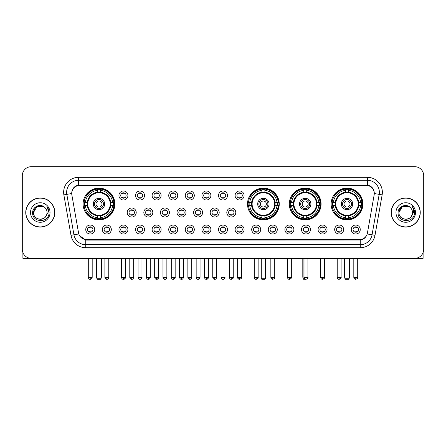 <?xml version="1.0" encoding="UTF-8"?>
<svg xmlns="http://www.w3.org/2000/svg" width="446" height="446" viewBox="0 0 446 446"><rect width="100%" height="100%" fill="white"/><g stroke="black" fill="none" stroke-linecap="round" stroke-linejoin="round"><path stroke-width="0.67" d="M247.502 204.006A15.878 15.878 0 0 0 263.38 219.884A15.878 15.878 0 0 0 279.257 204.006A15.878 15.878 0 0 0 263.38 188.134A15.878 15.878 0 0 0 247.502 204.006M289.32 204.006A15.878 15.878 0 0 0 305.198 219.884A15.878 15.878 0 0 0 321.075 204.006A15.878 15.878 0 0 0 305.198 188.134A15.878 15.878 0 0 0 289.32 204.006M331.138 204.006A15.878 15.878 0 0 0 347.016 219.884A15.878 15.878 0 0 0 362.893 204.006A15.878 15.878 0 0 0 347.016 188.134A15.878 15.878 0 0 0 331.138 204.006M83.107 204.006A15.878 15.878 0 0 0 98.984 219.884A15.878 15.878 0 0 0 114.862 204.006A15.878 15.878 0 0 0 98.984 188.134A15.878 15.878 0 0 0 83.107 204.006M111.327 229.528A4.493 4.493 0 0 1 106.834 234.022A4.493 4.493 0 0 1 102.34 229.528A4.493 4.493 0 0 1 106.834 225.035A4.493 4.493 0 0 1 111.327 229.528M104.135 229.528A2.698 2.698 0 0 0 106.834 232.227A2.698 2.698 0 0 0 109.532 229.528A2.698 2.698 0 0 0 106.834 226.836A2.698 2.698 0 0 0 104.135 229.528M127.924 229.528A4.493 4.493 0 0 1 123.431 234.022A4.493 4.493 0 0 1 118.937 229.528A4.493 4.493 0 0 1 123.431 225.035A4.493 4.493 0 0 1 127.924 229.528M120.732 229.528A2.698 2.698 0 0 0 123.431 232.227A2.698 2.698 0 0 0 126.123 229.528A2.698 2.698 0 0 0 123.431 226.836A2.698 2.698 0 0 0 120.732 229.528M144.515 229.528A4.493 4.493 0 0 1 140.022 234.022A4.493 4.493 0 0 1 135.528 229.528A4.493 4.493 0 0 1 140.022 225.035A4.493 4.493 0 0 1 144.515 229.528M137.329 229.528A2.698 2.698 0 0 0 140.022 232.227A2.698 2.698 0 0 0 142.72 229.528A2.698 2.698 0 0 0 140.022 226.836A2.698 2.698 0 0 0 137.329 229.528M161.112 229.528A4.493 4.493 0 0 1 156.618 234.022A4.493 4.493 0 0 1 152.125 229.528A4.493 4.493 0 0 1 156.618 225.035A4.493 4.493 0 0 1 161.112 229.528M153.926 229.528A2.698 2.698 0 0 0 156.618 232.227A2.698 2.698 0 0 0 159.317 229.528A2.698 2.698 0 0 0 156.618 226.836A2.698 2.698 0 0 0 153.926 229.528M177.709 229.528A4.493 4.493 0 0 1 173.215 234.022A4.493 4.493 0 0 1 168.722 229.528A4.493 4.493 0 0 1 173.215 225.035A4.493 4.493 0 0 1 177.709 229.528M170.517 229.528A2.698 2.698 0 0 0 173.215 232.227A2.698 2.698 0 0 0 175.908 229.528A2.698 2.698 0 0 0 173.215 226.836A2.698 2.698 0 0 0 170.517 229.528M194.305 229.528A4.493 4.493 0 0 1 189.812 234.022A4.493 4.493 0 0 1 185.319 229.528A4.493 4.493 0 0 1 189.812 225.035A4.493 4.493 0 0 1 194.305 229.528M187.114 229.528A2.698 2.698 0 0 0 189.812 232.227A2.698 2.698 0 0 0 192.505 229.528A2.698 2.698 0 0 0 189.812 226.836A2.698 2.698 0 0 0 187.114 229.528M210.897 229.528A4.493 4.493 0 0 1 206.403 234.022A4.493 4.493 0 0 1 201.91 229.528A4.493 4.493 0 0 1 206.403 225.035A4.493 4.493 0 0 1 210.897 229.528M203.71 229.528A2.698 2.698 0 0 0 206.403 232.227A2.698 2.698 0 0 0 209.102 229.528A2.698 2.698 0 0 0 206.403 226.836A2.698 2.698 0 0 0 203.71 229.528M227.493 229.528A4.493 4.493 0 0 1 223 234.022A4.493 4.493 0 0 1 218.507 229.528A4.493 4.493 0 0 1 223 225.035A4.493 4.493 0 0 1 227.493 229.528M220.302 229.528A2.698 2.698 0 0 0 223 232.227A2.698 2.698 0 0 0 225.698 229.528A2.698 2.698 0 0 0 223 226.836A2.698 2.698 0 0 0 220.302 229.528M244.09 229.528A4.493 4.493 0 0 1 239.597 234.022A4.493 4.493 0 0 1 235.103 229.528A4.493 4.493 0 0 1 239.597 225.035A4.493 4.493 0 0 1 244.09 229.528M236.898 229.528A2.698 2.698 0 0 0 239.597 232.227A2.698 2.698 0 0 0 242.29 229.528A2.698 2.698 0 0 0 239.597 226.836A2.698 2.698 0 0 0 236.898 229.528M260.681 229.528A4.493 4.493 0 0 1 256.188 234.022A4.493 4.493 0 0 1 251.695 229.528A4.493 4.493 0 0 1 256.188 225.035A4.493 4.493 0 0 1 260.681 229.528M253.495 229.528A2.698 2.698 0 0 0 256.188 232.227A2.698 2.698 0 0 0 258.886 229.528A2.698 2.698 0 0 0 256.188 226.836A2.698 2.698 0 0 0 253.495 229.528M277.278 229.528A4.493 4.493 0 0 1 272.785 234.022A4.493 4.493 0 0 1 268.291 229.528A4.493 4.493 0 0 1 272.785 225.035A4.493 4.493 0 0 1 277.278 229.528M270.092 229.528A2.698 2.698 0 0 0 272.785 232.227A2.698 2.698 0 0 0 275.483 229.528A2.698 2.698 0 0 0 272.785 226.836A2.698 2.698 0 0 0 270.092 229.528M293.875 229.528A4.493 4.493 0 0 1 289.382 234.022A4.493 4.493 0 0 1 284.888 229.528A4.493 4.493 0 0 1 289.382 225.035A4.493 4.493 0 0 1 293.875 229.528M286.683 229.528A2.698 2.698 0 0 0 289.382 232.227A2.698 2.698 0 0 0 292.074 229.528A2.698 2.698 0 0 0 289.382 226.836A2.698 2.698 0 0 0 286.683 229.528M310.472 229.528A4.493 4.493 0 0 1 305.978 234.022A4.493 4.493 0 0 1 301.485 229.528A4.493 4.493 0 0 1 305.978 225.035A4.493 4.493 0 0 1 310.472 229.528M303.28 229.528A2.698 2.698 0 0 0 305.978 232.227A2.698 2.698 0 0 0 308.671 229.528A2.698 2.698 0 0 0 305.978 226.836A2.698 2.698 0 0 0 303.28 229.528M327.063 229.528A4.493 4.493 0 0 1 322.57 234.022A4.493 4.493 0 0 1 318.076 229.528A4.493 4.493 0 0 1 322.57 225.035A4.493 4.493 0 0 1 327.063 229.528M319.877 229.528A2.698 2.698 0 0 0 322.57 232.227A2.698 2.698 0 0 0 325.268 229.528A2.698 2.698 0 0 0 322.57 226.836A2.698 2.698 0 0 0 319.877 229.528M343.66 229.528A4.493 4.493 0 0 1 339.166 234.022A4.493 4.493 0 0 1 334.673 229.528A4.493 4.493 0 0 1 339.166 225.035A4.493 4.493 0 0 1 343.66 229.528M336.468 229.528A2.698 2.698 0 0 0 339.166 232.227A2.698 2.698 0 0 0 341.865 229.528A2.698 2.698 0 0 0 339.166 226.836A2.698 2.698 0 0 0 336.468 229.528M360.257 229.528A4.493 4.493 0 0 1 355.763 234.022A4.493 4.493 0 0 1 351.27 229.528A4.493 4.493 0 0 1 355.763 225.035A4.493 4.493 0 0 1 360.257 229.528M353.065 229.528A2.698 2.698 0 0 0 355.763 232.227A2.698 2.698 0 0 0 358.456 229.528A2.698 2.698 0 0 0 355.763 226.836A2.698 2.698 0 0 0 353.065 229.528M94.73 229.528A4.493 4.493 0 0 1 90.237 234.022A4.493 4.493 0 0 1 85.744 229.528A4.493 4.493 0 0 1 90.237 225.035A4.493 4.493 0 0 1 94.73 229.528M87.544 229.528A2.698 2.698 0 0 0 90.237 232.227A2.698 2.698 0 0 0 92.935 229.528A2.698 2.698 0 0 0 90.237 226.836A2.698 2.698 0 0 0 87.544 229.528M136.22 212.513A4.493 4.493 0 0 1 131.726 217.007A4.493 4.493 0 0 1 127.233 212.513A4.493 4.493 0 0 1 131.726 208.02A4.493 4.493 0 0 1 136.22 212.513M129.028 212.513A2.698 2.698 0 0 0 131.726 215.212A2.698 2.698 0 0 0 134.424 212.513A2.698 2.698 0 0 0 131.726 209.821A2.698 2.698 0 0 0 129.028 212.513M152.816 212.513A4.493 4.493 0 0 1 148.323 217.007A4.493 4.493 0 0 1 143.829 212.513A4.493 4.493 0 0 1 148.323 208.02A4.493 4.493 0 0 1 152.816 212.513M145.625 212.513A2.698 2.698 0 0 0 148.323 215.212A2.698 2.698 0 0 0 151.016 212.513A2.698 2.698 0 0 0 148.323 209.821A2.698 2.698 0 0 0 145.625 212.513M169.408 212.513A4.493 4.493 0 0 1 164.914 217.007A4.493 4.493 0 0 1 160.426 212.513A4.493 4.493 0 0 1 164.914 208.02A4.493 4.493 0 0 1 169.408 212.513M162.221 212.513A2.698 2.698 0 0 0 164.914 215.212A2.698 2.698 0 0 0 167.612 212.513A2.698 2.698 0 0 0 164.914 209.821A2.698 2.698 0 0 0 162.221 212.513M186.004 212.513A4.493 4.493 0 0 1 181.511 217.007A4.493 4.493 0 0 1 177.017 212.513A4.493 4.493 0 0 1 181.511 208.02A4.493 4.493 0 0 1 186.004 212.513M178.818 212.513A2.698 2.698 0 0 0 181.511 215.212A2.698 2.698 0 0 0 184.209 212.513A2.698 2.698 0 0 0 181.511 209.821A2.698 2.698 0 0 0 178.818 212.513M202.601 212.513A4.493 4.493 0 0 1 198.108 217.007A4.493 4.493 0 0 1 193.614 212.513A4.493 4.493 0 0 1 198.108 208.02A4.493 4.493 0 0 1 202.601 212.513M195.409 212.513A2.698 2.698 0 0 0 198.108 215.212A2.698 2.698 0 0 0 200.806 212.513A2.698 2.698 0 0 0 198.108 209.821A2.698 2.698 0 0 0 195.409 212.513M219.198 212.513A4.493 4.493 0 0 1 214.704 217.007A4.493 4.493 0 0 1 210.211 212.513A4.493 4.493 0 0 1 214.704 208.02A4.493 4.493 0 0 1 219.198 212.513M212.006 212.513A2.698 2.698 0 0 0 214.704 215.212A2.698 2.698 0 0 0 217.397 212.513A2.698 2.698 0 0 0 214.704 209.821A2.698 2.698 0 0 0 212.006 212.513M235.789 212.513A4.493 4.493 0 0 1 231.296 217.007A4.493 4.493 0 0 1 226.802 212.513A4.493 4.493 0 0 1 231.296 208.02A4.493 4.493 0 0 1 235.789 212.513M228.603 212.513A2.698 2.698 0 0 0 231.296 215.212A2.698 2.698 0 0 0 233.994 212.513A2.698 2.698 0 0 0 231.296 209.821A2.698 2.698 0 0 0 228.603 212.513M127.924 195.499A4.493 4.493 0 0 1 123.431 199.992A4.493 4.493 0 0 1 118.937 195.499A4.493 4.493 0 0 1 123.431 191.005A4.493 4.493 0 0 1 127.924 195.499M120.732 195.499A2.698 2.698 0 0 0 123.431 198.197A2.698 2.698 0 0 0 126.123 195.499A2.698 2.698 0 0 0 123.431 192.806A2.698 2.698 0 0 0 120.732 195.499M144.515 195.499A4.493 4.493 0 0 1 140.022 199.992A4.493 4.493 0 0 1 135.528 195.499A4.493 4.493 0 0 1 140.022 191.005A4.493 4.493 0 0 1 144.515 195.499M137.329 195.499A2.698 2.698 0 0 0 140.022 198.197A2.698 2.698 0 0 0 142.72 195.499A2.698 2.698 0 0 0 140.022 192.806A2.698 2.698 0 0 0 137.329 195.499M161.112 195.499A4.493 4.493 0 0 1 156.618 199.992A4.493 4.493 0 0 1 152.125 195.499A4.493 4.493 0 0 1 156.618 191.005A4.493 4.493 0 0 1 161.112 195.499M153.926 195.499A2.698 2.698 0 0 0 156.618 198.197A2.698 2.698 0 0 0 159.317 195.499A2.698 2.698 0 0 0 156.618 192.806A2.698 2.698 0 0 0 153.926 195.499M177.709 195.499A4.493 4.493 0 0 1 173.215 199.992A4.493 4.493 0 0 1 168.722 195.499A4.493 4.493 0 0 1 173.215 191.005A4.493 4.493 0 0 1 177.709 195.499M170.517 195.499A2.698 2.698 0 0 0 173.215 198.197A2.698 2.698 0 0 0 175.908 195.499A2.698 2.698 0 0 0 173.215 192.806A2.698 2.698 0 0 0 170.517 195.499M194.305 195.499A4.493 4.493 0 0 1 189.812 199.992A4.493 4.493 0 0 1 185.319 195.499A4.493 4.493 0 0 1 189.812 191.005A4.493 4.493 0 0 1 194.305 195.499M187.114 195.499A2.698 2.698 0 0 0 189.812 198.197A2.698 2.698 0 0 0 192.505 195.499A2.698 2.698 0 0 0 189.812 192.806A2.698 2.698 0 0 0 187.114 195.499M210.897 195.499A4.493 4.493 0 0 1 206.403 199.992A4.493 4.493 0 0 1 201.91 195.499A4.493 4.493 0 0 1 206.403 191.005A4.493 4.493 0 0 1 210.897 195.499M203.71 195.499A2.698 2.698 0 0 0 206.403 198.197A2.698 2.698 0 0 0 209.102 195.499A2.698 2.698 0 0 0 206.403 192.806A2.698 2.698 0 0 0 203.71 195.499M227.493 195.499A4.493 4.493 0 0 1 223 199.992A4.493 4.493 0 0 1 218.507 195.499A4.493 4.493 0 0 1 223 191.005A4.493 4.493 0 0 1 227.493 195.499M220.302 195.499A2.698 2.698 0 0 0 223 198.197A2.698 2.698 0 0 0 225.698 195.499A2.698 2.698 0 0 0 223 192.806A2.698 2.698 0 0 0 220.302 195.499M244.09 195.499A4.493 4.493 0 0 1 239.597 199.992A4.493 4.493 0 0 1 235.103 195.499A4.493 4.493 0 0 1 239.597 191.005A4.493 4.493 0 0 1 244.09 195.499M236.898 195.499A2.698 2.698 0 0 0 239.597 198.197A2.698 2.698 0 0 0 242.29 195.499A2.698 2.698 0 0 0 239.597 192.806A2.698 2.698 0 0 0 236.898 195.499M71.851 194.896A8.089 8.089 0 0 1 79.812 185.408L366.188 185.408A8.089 8.089 0 0 1 374.149 194.896L367.443 232.94A8.089 8.089 0 0 1 359.476 239.625L86.524 239.625A8.089 8.089 0 0 1 78.557 232.94L71.851 194.896M84.534 205.506A14.528 14.528 0 0 1 84.534 202.512M332.565 205.506A14.528 14.528 0 0 1 332.565 202.512M290.747 205.506A14.528 14.528 0 0 1 290.747 202.512M248.929 205.506A14.528 14.528 0 0 1 248.929 202.512M25.745 212.513A14.528 14.528 0 0 0 40.274 227.042A14.528 14.528 0 0 0 54.802 212.513A14.528 14.528 0 0 0 40.274 197.985A14.528 14.528 0 0 0 25.745 212.513M391.198 212.513A14.528 14.528 0 0 0 405.726 227.042A14.528 14.528 0 0 0 420.255 212.513A14.528 14.528 0 0 0 405.726 197.985A14.528 14.528 0 0 0 391.198 212.513M71.761 192.298L71.739 193.508L71.761 192.298C72.386 188.312 74.672 185.898 78.613 185.045L367.387 185.045C371.323 185.893 373.609 188.307 374.239 192.298L374.261 193.508M78.613 177.318L367.387 177.318A14.98 14.98 0 0 1 382.133 194.896L375.002 235.337A14.98 14.98 0 0 1 360.251 247.714L85.749 247.714A14.98 14.98 0 0 1 70.998 235.337L63.867 194.896A14.98 14.98 0 0 1 78.613 177.318L78.613 180.312L367.387 180.312A11.981 11.981 0 0 1 379.184 194.378L372.053 234.813A11.981 11.981 0 0 1 360.251 244.72L85.749 244.72A11.981 11.981 0 0 1 73.947 234.813L66.816 194.378A11.981 11.981 0 0 1 78.613 180.312L78.68 185.034M73.919 187.504L76.071 185.876M76.143 185.837L78.234 185.112M360.251 247.714L360.251 240.02C363.813 239.43 366.116 237.406 367.164 233.955C366.121 237.406 363.819 239.424 360.251 240.02L86.68 240.076L85.749 240.02L79.438 235.583M373.464 189.522L374.239 192.298M423.7 175.668A8.987 8.987 0 0 0 414.713 166.687L31.287 166.687A8.987 8.987 0 0 0 22.3 175.668L22.3 249.359A8.987 8.987 0 0 0 31.287 258.345L414.713 258.345A8.987 8.987 0 0 0 423.7 249.359L423.7 175.668L423.7 249.359M367.197 233.96L372.053 234.813L379.184 194.378L382.133 194.896M22.3 175.668L22.3 249.359M414.713 166.687L31.287 166.687M31.287 258.345L414.713 258.345M54.652 212.513A14.378 14.378 0 0 0 40.274 198.135A14.378 14.378 0 0 0 25.896 212.513A14.378 14.378 0 0 0 40.274 226.897A14.378 14.378 0 0 0 54.652 212.513M44.706 207.401A6.768 6.768 0 0 1 47.042 212.513C47.46 221.249 33.088 221.249 33.506 212.513L36.89 206.654L43.658 206.654L44.706 207.401C40.553 203.047 32.552 206.632 32.63 212.513C31.867 222.967 48.815 223.24 49.088 213.021L49.105 212.513C49.077 210.295 48.341 208.343 46.886 206.665C47.99 208.477 48.38 210.428 48.051 212.513L45.459 216.868A6.768 6.768 0 0 0 47.042 212.513C47.46 221.249 33.088 221.249 33.506 212.513C34.164 207.652 36.951 205.455 41.874 205.935M45.459 216.868C41.868 221.723 33.149 218.618 33.506 212.513M30.506 212.513A9.767 9.767 0 0 0 40.274 222.281A9.767 9.767 0 0 0 50.041 212.513A9.767 9.767 0 0 0 40.274 202.752A9.767 9.767 0 0 0 30.506 212.513M46.953 206.738L49.099 212.77M22.897 252.587L22.897 258.345L57.646 258.345M420.104 212.513A14.378 14.378 0 0 0 405.726 198.135A14.378 14.378 0 0 0 391.348 212.513A14.378 14.378 0 0 0 405.726 226.897A14.378 14.378 0 0 0 420.104 212.513M410.164 207.401A6.768 6.768 0 0 1 412.494 212.513C412.912 221.249 398.54 221.249 398.958 212.513L402.342 206.654L409.11 206.654L410.164 207.401C406.005 203.047 398.01 206.632 398.083 212.513C397.325 222.967 414.267 223.24 414.54 213.021L414.557 212.513C414.529 210.295 413.793 208.343 412.338 206.665C413.442 208.477 413.832 210.428 413.509 212.513L410.917 216.868A6.768 6.768 0 0 0 412.494 212.513C412.912 221.249 398.54 221.249 398.958 212.513C399.616 207.652 402.403 205.455 407.326 205.935M410.917 216.868C407.321 221.723 398.607 218.618 398.958 212.513M395.959 212.513A9.767 9.767 0 0 0 405.726 222.281A9.767 9.767 0 0 0 415.494 212.513A9.767 9.767 0 0 0 405.726 202.752A9.767 9.767 0 0 0 395.959 212.513M412.405 206.738L414.551 212.77M110.63 205.506A11.741 11.741 0 0 0 100.484 192.36L100.484 192.36A11.741 11.741 0 0 0 87.338 205.506A11.741 11.741 0 0 0 110.63 205.506L110.63 205.506A11.741 11.741 0 0 1 100.484 215.652L100.484 217.648A13.72 13.72 0 0 0 112.621 205.506L113.886 205.506A14.98 14.98 0 0 1 100.484 218.914L100.484 217.648M84.835 205.506A14.227 14.227 0 0 1 84.835 202.512M100.484 189.857A14.227 14.227 0 0 0 97.49 189.857M113.133 202.512A14.227 14.227 0 0 1 113.133 205.506M112.621 202.512L113.886 202.512A14.98 14.98 0 0 0 100.484 189.104L100.484 192.22A11.88 11.88 0 0 1 110.775 202.512L112.621 202.512A13.72 13.72 0 0 0 100.484 190.37M85.348 205.506L84.082 205.506A14.98 14.98 0 0 0 97.49 218.914L97.49 215.797A11.88 11.88 0 0 1 87.199 205.506L85.348 205.506A13.72 13.72 0 0 0 97.49 217.648M112.621 205.506L110.775 205.506A11.88 11.88 0 0 1 100.484 215.797L100.484 215.652M87.338 205.506L87.338 205.506A11.741 11.741 0 0 0 97.49 215.652M100.484 218.155A14.227 14.227 0 0 1 97.49 218.155M97.49 190.37L97.49 189.104A14.98 14.98 0 0 0 84.082 202.512L87.199 202.512A11.88 11.88 0 0 1 97.49 192.22L97.49 190.37A13.72 13.72 0 0 0 85.348 202.512M110.251 204.006A11.261 11.261 0 0 1 98.984 215.273A11.261 11.261 0 0 1 87.723 204.006A11.261 11.261 0 0 1 98.984 192.744A11.261 11.261 0 0 1 110.251 204.006M104.676 204.006A5.692 5.692 0 0 0 98.984 198.319A5.692 5.692 0 0 0 93.292 204.006A5.692 5.692 0 0 0 98.984 209.698A5.692 5.692 0 0 0 104.676 204.006M103.478 204.006A4.493 4.493 0 0 0 98.984 199.513A4.493 4.493 0 0 0 94.491 204.006A4.493 4.493 0 0 0 98.984 208.499A4.493 4.493 0 0 0 103.478 204.006M101.983 204.006A2.994 2.994 0 0 1 98.984 207.005A2.994 2.994 0 0 1 95.99 204.006A2.994 2.994 0 0 1 98.984 201.012A2.994 2.994 0 0 1 101.983 204.006A2.994 2.994 0 0 1 98.984 207.005A2.994 2.994 0 0 1 95.99 204.006A2.994 2.994 0 0 1 98.984 201.012A2.994 2.994 0 0 1 101.983 204.006M86.379 195.922L85.671 195.922A15.577 15.577 0 0 1 114.561 204.006A15.577 15.577 0 0 1 85.671 212.095L86.379 212.095M96.888 258.345L96.888 278.717L101.08 278.717L101.08 258.345M96.888 278.717L97.49 279.313L100.484 279.313L101.08 278.717M275.026 205.506A11.741 11.741 0 0 0 264.879 192.36L264.879 192.36A11.741 11.741 0 0 0 251.734 205.506A11.741 11.741 0 0 0 275.026 205.506L275.026 205.506A11.741 11.741 0 0 1 264.879 215.652L264.879 217.648A13.72 13.72 0 0 0 277.016 205.506L278.282 205.506A14.98 14.98 0 0 1 264.879 218.914L264.879 217.648M249.23 205.506A14.227 14.227 0 0 1 249.23 202.512M264.879 189.857A14.227 14.227 0 0 0 261.88 189.857M277.529 202.512A14.227 14.227 0 0 1 277.529 205.506M277.016 202.512L278.282 202.512A14.98 14.98 0 0 0 264.879 189.104L264.879 192.22A11.88 11.88 0 0 1 275.165 202.512L277.016 202.512A13.72 13.72 0 0 0 264.879 190.37M249.743 205.506L248.478 205.506A14.98 14.98 0 0 0 261.88 218.914L261.88 215.797A11.88 11.88 0 0 1 251.594 205.506L249.743 205.506A13.72 13.72 0 0 0 261.88 217.648M277.016 205.506L275.165 205.506A11.88 11.88 0 0 1 264.879 215.797L264.879 215.652M251.734 205.506L251.734 205.506A11.741 11.741 0 0 0 261.88 215.652M264.879 218.155A14.227 14.227 0 0 1 261.88 218.155M261.88 190.37L261.88 189.104A14.98 14.98 0 0 0 248.478 202.512L251.594 202.512A11.88 11.88 0 0 1 261.88 192.22L261.88 190.37A13.72 13.72 0 0 0 249.743 202.512M274.641 204.006A11.261 11.261 0 0 1 263.38 215.273A11.261 11.261 0 0 1 252.118 204.006A11.261 11.261 0 0 1 263.38 192.744A11.261 11.261 0 0 1 274.641 204.006M269.072 204.006A5.692 5.692 0 0 0 263.38 198.319A5.692 5.692 0 0 0 257.688 204.006A5.692 5.692 0 0 0 263.38 209.698A5.692 5.692 0 0 0 269.072 204.006M267.873 204.006A4.493 4.493 0 0 0 263.38 199.513A4.493 4.493 0 0 0 258.886 204.006A4.493 4.493 0 0 0 263.38 208.499A4.493 4.493 0 0 0 267.873 204.006M266.373 204.006A2.994 2.994 0 0 1 263.38 207.005A2.994 2.994 0 0 1 260.386 204.006A2.994 2.994 0 0 1 263.38 201.012A2.994 2.994 0 0 1 266.373 204.006M250.775 195.922L250.067 195.922A15.577 15.577 0 0 1 278.956 204.006A15.577 15.577 0 0 1 250.067 212.095L250.775 212.095M261.284 258.345L261.284 278.717L265.476 278.717L265.476 258.345M261.284 278.717L261.88 279.313L264.879 279.313L265.476 278.717M316.844 205.506A11.741 11.741 0 0 0 306.697 192.36L306.697 192.36A11.741 11.741 0 0 0 293.552 205.506A11.741 11.741 0 0 0 316.844 205.506L316.844 205.506A11.741 11.741 0 0 1 306.697 215.652L306.697 217.648A13.72 13.72 0 0 0 318.834 205.506L320.1 205.506A14.98 14.98 0 0 1 306.697 218.914L306.697 217.648M291.048 205.506A14.227 14.227 0 0 1 291.048 202.512M306.697 189.857A14.227 14.227 0 0 0 303.698 189.857M319.347 202.512A14.227 14.227 0 0 1 319.347 205.506M318.834 202.512L320.1 202.512A14.98 14.98 0 0 0 306.697 189.104L306.697 192.22A11.88 11.88 0 0 1 316.983 202.512L318.834 202.512A13.72 13.72 0 0 0 306.697 190.37M291.561 205.506L290.296 205.506A14.98 14.98 0 0 0 303.698 218.914L303.698 215.797A11.88 11.88 0 0 1 293.407 205.506L291.561 205.506A13.72 13.72 0 0 0 303.698 217.648M318.834 205.506L316.983 205.506A11.88 11.88 0 0 1 306.697 215.797L306.697 215.652M293.552 205.506L293.552 205.506A11.741 11.741 0 0 0 303.698 215.652M306.697 218.155A14.227 14.227 0 0 1 303.698 218.155M303.698 190.37L303.698 189.104A14.98 14.98 0 0 0 290.296 202.512L293.407 202.512A11.88 11.88 0 0 1 303.698 192.22L303.698 190.37A13.72 13.72 0 0 0 291.561 202.512M316.459 204.006A11.261 11.261 0 0 1 305.198 215.273A11.261 11.261 0 0 1 293.936 204.006A11.261 11.261 0 0 1 305.198 192.744A11.261 11.261 0 0 1 316.459 204.006M310.89 204.006A5.692 5.692 0 0 0 305.198 198.319A5.692 5.692 0 0 0 299.506 204.006A5.692 5.692 0 0 0 305.198 209.698A5.692 5.692 0 0 0 310.89 204.006M309.691 204.006A4.493 4.493 0 0 0 305.198 199.513A4.493 4.493 0 0 0 300.704 204.006A4.493 4.493 0 0 0 305.198 208.499A4.493 4.493 0 0 0 309.691 204.006M308.192 204.006A2.994 2.994 0 0 1 305.198 207.005A2.994 2.994 0 0 1 302.204 204.006A2.994 2.994 0 0 1 305.198 201.012A2.994 2.994 0 0 1 308.192 204.006A2.994 2.994 0 0 1 305.198 207.005A2.994 2.994 0 0 1 302.204 204.006A2.994 2.994 0 0 1 305.198 201.012M292.593 195.922L291.885 195.922A15.577 15.577 0 0 1 320.774 204.006A15.577 15.577 0 0 1 291.885 212.095L292.593 212.095M303.102 258.345L303.102 278.717L304.573 278.717M303.102 278.717L303.698 279.313L306.965 279.045M358.662 205.506A11.741 11.741 0 0 0 348.51 192.36L348.51 192.36A11.741 11.741 0 0 0 335.37 205.506A11.741 11.741 0 0 0 358.662 205.506L358.662 205.506A11.741 11.741 0 0 1 348.51 215.652L348.51 217.648A13.72 13.72 0 0 0 360.652 205.506L361.918 205.506A14.98 14.98 0 0 1 348.51 218.914L348.51 217.648M332.867 205.506A14.227 14.227 0 0 1 332.867 202.512M348.51 189.857A14.227 14.227 0 0 0 345.516 189.857M361.165 202.512A14.227 14.227 0 0 1 361.165 205.506M360.652 202.512L361.918 202.512A14.98 14.98 0 0 0 348.51 189.104L348.51 192.22A11.88 11.88 0 0 1 358.801 202.512L360.652 202.512A13.72 13.72 0 0 0 348.51 190.37M333.379 205.506L332.114 205.506A14.98 14.98 0 0 0 345.516 218.914L345.516 215.797A11.88 11.88 0 0 1 335.225 205.506L333.379 205.506A13.72 13.72 0 0 0 345.516 217.648M360.652 205.506L358.801 205.506A11.88 11.88 0 0 1 348.51 215.797L348.51 215.652M335.37 205.506L335.37 205.506A11.741 11.741 0 0 0 345.516 215.652M348.51 218.155A14.227 14.227 0 0 1 345.516 218.155M345.516 190.37L345.516 189.104A14.98 14.98 0 0 0 332.114 202.512L335.225 202.512A11.88 11.88 0 0 1 345.516 192.22L345.516 190.37A13.72 13.72 0 0 0 333.379 202.512M358.277 204.006A11.261 11.261 0 0 1 347.016 215.273A11.261 11.261 0 0 1 335.749 204.006A11.261 11.261 0 0 1 347.016 192.744A11.261 11.261 0 0 1 358.277 204.006M352.708 204.006A5.692 5.692 0 0 0 347.016 198.319A5.692 5.692 0 0 0 341.324 204.006A5.692 5.692 0 0 0 347.016 209.698A5.692 5.692 0 0 0 352.708 204.006M351.509 204.006A4.493 4.493 0 0 0 347.016 199.513A4.493 4.493 0 0 0 342.522 204.006A4.493 4.493 0 0 0 347.016 208.499A4.493 4.493 0 0 0 351.509 204.006M350.01 204.006A2.994 2.994 0 0 1 347.016 207.005A2.994 2.994 0 0 1 344.017 204.006A2.994 2.994 0 0 1 347.016 201.012A2.994 2.994 0 0 1 350.01 204.006A2.994 2.994 0 0 0 347.016 201.012A2.994 2.994 0 0 0 344.017 204.006A2.994 2.994 0 0 1 347.016 201.012M334.411 195.922L333.703 195.922A15.577 15.577 0 0 1 362.592 204.006A15.577 15.577 0 0 1 333.703 212.095L334.411 212.095M344.92 258.345L344.92 278.717L349.112 278.717L349.112 258.345M344.92 278.717L345.516 279.313L348.51 279.313L349.112 278.717M122.533 198.041L122.533 197.617A2.297 2.297 0 0 0 124.328 197.617L124.328 198.041M124.328 192.962L124.328 193.386A2.297 2.297 0 0 0 122.533 193.386L122.533 192.962M139.124 198.041L139.124 197.617A2.297 2.297 0 0 0 140.925 197.617L140.925 198.041M140.925 192.962L140.925 193.386A2.297 2.297 0 0 0 139.124 193.386L139.124 192.962M155.721 198.041L155.721 197.617A2.297 2.297 0 0 0 157.516 197.617L157.516 198.041M157.516 192.962L157.516 193.386A2.297 2.297 0 0 0 155.721 193.386L155.721 192.962M172.318 198.041L172.318 197.617A2.297 2.297 0 0 0 174.113 197.617L174.113 198.041M174.113 192.962L174.113 193.386A2.297 2.297 0 0 0 172.318 193.386L172.318 192.962M188.909 198.041L188.909 197.617A2.297 2.297 0 0 0 190.71 197.617L190.71 198.041M190.71 192.962L190.71 193.386A2.297 2.297 0 0 0 188.909 193.386L188.909 192.962M205.506 198.041L205.506 197.617A2.297 2.297 0 0 0 207.301 197.617L207.301 198.041M207.301 192.962L207.301 193.386A2.297 2.297 0 0 0 205.506 193.386L205.506 192.962M222.102 198.041L222.102 197.617A2.297 2.297 0 0 0 223.898 197.617L223.898 198.041M223.898 192.962L223.898 193.386A2.297 2.297 0 0 0 222.102 193.386L222.102 192.962M238.699 198.041L238.699 197.617A2.297 2.297 0 0 0 240.494 197.617L240.494 198.041M240.494 192.962L240.494 193.386A2.297 2.297 0 0 0 238.699 193.386L238.699 192.962M130.829 215.056L130.829 214.632A2.297 2.297 0 0 0 132.624 214.632L132.624 215.056M132.624 209.971L132.624 210.4A2.297 2.297 0 0 0 130.829 210.4L130.829 209.971M147.425 215.056L147.425 214.632A2.297 2.297 0 0 0 149.22 214.632L149.22 215.056M149.22 209.971L149.22 210.4A2.297 2.297 0 0 0 147.425 210.4L147.425 209.971M164.016 215.056L164.016 214.632A2.297 2.297 0 0 0 165.817 214.632L165.817 215.056M165.817 209.971L165.817 210.4A2.297 2.297 0 0 0 164.016 210.4L164.016 209.971M180.613 215.056L180.613 214.632A2.297 2.297 0 0 0 182.408 214.632L182.408 215.056M182.408 209.971L182.408 210.4A2.297 2.297 0 0 0 180.613 210.4L180.613 209.971M197.21 215.056L197.21 214.632A2.297 2.297 0 0 0 199.005 214.632L199.005 215.056M199.005 209.971L199.005 210.4A2.297 2.297 0 0 0 197.21 210.4L197.21 209.971M213.801 215.056L213.801 214.632A2.297 2.297 0 0 0 215.602 214.632L215.602 215.056M215.602 209.971L215.602 210.4A2.297 2.297 0 0 0 213.801 210.4L213.801 209.971M230.398 215.056L230.398 214.632A2.297 2.297 0 0 0 232.199 214.632L232.199 215.056M232.199 209.971L232.199 210.4A2.297 2.297 0 0 0 230.398 210.4L230.398 209.971M89.339 232.071L89.339 231.647A2.297 2.297 0 0 0 91.135 231.647L91.135 232.071M91.135 226.986L91.135 227.415A2.297 2.297 0 0 0 89.339 227.415L89.339 226.986M423.103 252.587L423.103 258.345L388.355 258.345M105.936 232.071L105.936 231.647A2.297 2.297 0 0 0 107.731 231.647L107.731 232.071M107.731 226.986L107.731 227.415A2.297 2.297 0 0 0 105.936 227.415L105.936 226.986M122.533 232.071L122.533 231.647A2.297 2.297 0 0 0 124.328 231.647L124.328 232.071M124.328 226.986L124.328 227.415A2.297 2.297 0 0 0 122.533 227.415L122.533 226.986M139.124 232.071L139.124 231.647A2.297 2.297 0 0 0 140.925 231.647L140.925 232.071M140.925 226.986L140.925 227.415A2.297 2.297 0 0 0 139.124 227.415L139.124 226.986M155.721 232.071L155.721 231.647A2.297 2.297 0 0 0 157.516 231.647L157.516 232.071M157.516 226.986L157.516 227.415A2.297 2.297 0 0 0 155.721 227.415L155.721 226.986M172.318 232.071L172.318 231.647A2.297 2.297 0 0 0 174.113 231.647L174.113 232.071M174.113 226.986L174.113 227.415A2.297 2.297 0 0 0 172.318 227.415L172.318 226.986M188.909 232.071L188.909 231.647A2.297 2.297 0 0 0 190.71 231.647L190.71 232.071M190.71 226.986L190.71 227.415A2.297 2.297 0 0 0 188.909 227.415L188.909 226.986M205.506 232.071L205.506 231.647A2.297 2.297 0 0 0 207.301 231.647L207.301 232.071M207.301 226.986L207.301 227.415A2.297 2.297 0 0 0 205.506 227.415L205.506 226.986M222.102 232.071L222.102 231.647A2.297 2.297 0 0 0 223.898 231.647L223.898 232.071M223.898 226.986L223.898 227.415A2.297 2.297 0 0 0 222.102 227.415L222.102 226.986M238.699 232.071L238.699 231.647A2.297 2.297 0 0 0 240.494 231.647L240.494 232.071M240.494 226.986L240.494 227.415A2.297 2.297 0 0 0 238.699 227.415L238.699 226.986M255.29 232.071L255.29 231.647A2.297 2.297 0 0 0 257.091 231.647L257.091 232.071M257.091 226.986L257.091 227.415A2.297 2.297 0 0 0 255.29 227.415L255.29 226.986M271.887 232.071L271.887 231.647A2.297 2.297 0 0 0 273.682 231.647L273.682 232.071M273.682 226.986L273.682 227.415A2.297 2.297 0 0 0 271.887 227.415L271.887 226.986M288.484 232.071L288.484 231.647A2.297 2.297 0 0 0 290.279 231.647L290.279 232.071M290.279 226.986L290.279 227.415A2.297 2.297 0 0 0 288.484 227.415L288.484 226.986M305.075 232.071L305.075 231.647A2.297 2.297 0 0 0 306.876 231.647L306.876 232.071M306.876 226.986L306.876 227.415A2.297 2.297 0 0 0 305.075 227.415L305.075 226.986M321.672 232.071L321.672 231.647A2.297 2.297 0 0 0 323.467 231.647L323.467 232.071M323.467 226.986L323.467 227.415A2.297 2.297 0 0 0 321.672 227.415L321.672 226.986M338.269 232.071L338.269 231.647A2.297 2.297 0 0 0 340.064 231.647L340.064 232.071M340.064 226.986L340.064 227.415A2.297 2.297 0 0 0 338.269 227.415L338.269 226.986M354.865 232.071L354.865 231.647A2.297 2.297 0 0 0 356.661 231.647L356.661 232.071M356.661 226.986L356.661 227.415A2.297 2.297 0 0 0 354.865 227.415L354.865 226.986M367.387 177.318L367.387 185.045M63.867 194.896L66.816 194.378A11.981 11.981 0 0 1 66.632 192.298M66.816 194.378L71.728 193.508M85.749 247.714L85.749 240.02M70.998 235.337L78.803 233.96M374.272 193.508L379.184 194.378M372.053 234.813L375.002 235.337M96.587 258.345L96.587 276.921L96.888 276.921M98.984 207.005A2.994 2.994 0 0 1 95.99 204.006A2.994 2.994 0 0 1 98.984 201.012M101.08 276.921L101.381 276.921L101.381 258.345M97.49 218.295A14.361 14.361 0 0 0 100.484 218.295M113.267 205.506A14.361 14.361 0 0 0 113.267 202.512M100.484 189.723A14.361 14.361 0 0 0 97.49 189.723M260.982 258.345L260.982 276.921L261.284 276.921M263.38 207.005A2.994 2.994 0 0 1 260.386 204.006A2.994 2.994 0 0 1 263.38 201.012M265.476 276.921L265.777 276.921L265.777 258.345M261.88 218.295A14.361 14.361 0 0 0 264.879 218.295M277.663 205.506A14.361 14.361 0 0 0 277.663 202.512M264.879 189.723A14.361 14.361 0 0 0 261.88 189.723M302.801 258.345L302.801 276.921L303.102 276.921M303.698 218.295A14.361 14.361 0 0 0 306.697 218.295M319.481 205.506A14.361 14.361 0 0 0 319.481 202.512M306.697 189.723A14.361 14.361 0 0 0 303.698 189.723M344.619 258.345L344.619 276.921L344.92 276.921M347.016 207.005A2.994 2.994 0 0 1 344.017 204.006M349.112 276.921L349.413 276.921L349.413 258.345M345.516 218.295A14.361 14.361 0 0 0 348.51 218.295M361.299 205.506A14.361 14.361 0 0 0 361.299 202.512M348.51 189.723A14.361 14.361 0 0 0 345.516 189.723M131.726 277.367L129.78 277.367C130.12 278.756 130.767 279.408 131.726 279.313L131.726 277.367L133.672 277.367L133.672 258.345M148.323 277.367L146.377 277.367C146.712 278.756 147.364 279.408 148.323 279.313L148.323 277.367L150.269 277.367L150.269 258.345M164.914 277.367L162.968 277.367C163.308 278.756 163.961 279.408 164.914 279.313L164.914 277.367L166.865 277.367L166.865 258.345M181.511 277.367L179.565 277.367C179.905 278.756 180.552 279.408 181.511 279.313L181.511 277.367L183.457 277.367L183.457 258.345M198.108 277.367L196.162 277.367C196.502 278.756 197.149 279.408 198.108 279.313L198.108 277.367L200.053 277.367L200.053 258.345M214.704 277.367L212.753 277.367C213.093 278.756 213.745 279.408 214.704 279.313L214.704 277.367L216.65 277.367L216.65 258.345M231.296 277.367L229.35 277.367C229.69 278.756 230.337 279.408 231.296 279.313L231.296 277.367L233.247 277.367L233.247 258.345M90.237 277.367L88.291 277.367C88.631 278.756 89.278 279.408 90.237 279.313L90.237 277.367L92.188 277.367L92.188 258.345M106.834 277.367L104.888 277.367C105.228 278.756 105.875 279.408 106.834 279.313L106.834 277.367L108.779 277.367L108.779 258.345M123.431 277.367L121.479 277.367C121.819 278.756 122.472 279.408 123.431 279.313L123.431 277.367L125.376 277.367C125.772 277.992 125.12 278.639 123.431 279.313C124.389 279.408 125.036 278.756 125.376 277.367L125.376 258.345M140.022 277.367L138.076 277.367C138.416 278.756 139.068 279.408 140.022 279.313L140.022 277.367L141.973 277.367C142.369 277.992 141.716 278.639 140.022 279.313C140.981 279.408 141.633 278.756 141.973 277.367L141.973 258.345M156.618 277.367L154.673 277.367C155.013 278.756 155.66 279.408 156.618 279.313L156.618 277.367L158.564 277.367C158.96 277.992 158.313 278.639 156.618 279.313C157.577 279.408 158.224 278.756 158.564 277.367L158.564 258.345M173.215 277.367L171.27 277.367C171.61 278.756 172.256 279.408 173.215 279.313L173.215 277.367L175.161 277.367C175.557 277.992 174.91 278.639 173.215 279.313C174.174 279.408 174.821 278.756 175.161 277.367L175.161 258.345M189.812 277.367L187.861 277.367C188.201 278.756 188.853 279.408 189.812 279.313L189.812 277.367L191.758 277.367C192.154 277.992 191.501 278.639 189.812 279.313C190.765 279.408 191.418 278.756 191.758 277.367L191.758 258.345M206.403 277.367L204.458 277.367C204.798 278.756 205.444 279.408 206.403 279.313L206.403 277.367L208.354 277.367C208.745 277.992 208.098 278.639 206.403 279.313C207.362 279.408 208.014 278.756 208.354 277.367L208.354 258.345M223 277.367L221.054 277.367L221.054 258.345L221.054 277.367C221.394 278.756 222.041 279.408 223 279.313L223 277.367L224.946 277.367C225.341 277.992 224.695 278.639 223 279.313C223.959 279.408 224.606 278.756 224.946 277.367L224.946 258.345M239.597 277.367L237.646 277.367C237.255 277.992 237.902 278.639 239.597 279.313L239.597 277.367L241.542 277.367L241.542 258.345M256.188 277.367L254.242 277.367C254.582 278.756 255.235 279.408 256.188 279.313L256.188 277.367L258.139 277.367L258.139 258.345M272.785 277.367L270.839 277.367C271.179 278.756 271.826 279.408 272.785 279.313L272.785 277.367L274.73 277.367L274.73 258.345M289.382 277.367L287.436 277.367C287.776 278.756 288.423 279.408 289.382 279.313L289.382 277.367L291.327 277.367L291.327 258.345M305.978 277.367L304.027 277.367C304.367 278.756 305.019 279.408 305.978 279.313L305.978 277.367L307.924 277.367L307.924 258.345M322.57 277.367L320.624 277.367C320.964 278.756 321.611 279.408 322.57 279.313L322.57 277.367L324.521 277.367L324.521 258.345M339.166 277.367L337.221 277.367C337.561 278.756 338.207 279.408 339.166 279.313L339.166 277.367L341.112 277.367L341.112 258.345M355.763 277.367L353.812 277.367C354.152 278.756 354.804 279.408 355.763 279.313L355.763 277.367L357.709 277.367L357.709 258.345M96.587 276.921A2.397 2.397 0 0 0 96.888 278.081M101.08 278.081A2.397 2.397 0 0 0 101.381 276.921M260.982 276.921A2.397 2.397 0 0 0 261.284 278.081M265.476 278.081A2.397 2.397 0 0 0 265.777 276.921M302.801 276.921A2.397 2.397 0 0 0 303.102 278.081M344.619 276.921A2.397 2.397 0 0 0 344.92 278.081M349.112 278.081A2.397 2.397 0 0 0 349.413 276.921M237.646 277.367L237.646 258.345L237.646 277.367C237.986 278.756 238.638 279.408 239.597 279.313C241.286 278.639 241.938 277.992 241.542 277.367M129.78 277.367L129.78 258.345M133.672 277.367C133.332 278.756 132.685 279.408 131.726 279.313M146.377 277.367L146.377 258.345M150.269 277.367C149.928 278.756 149.282 279.408 148.323 279.313M162.968 277.367L162.968 258.345M166.865 277.367C166.525 278.756 165.873 279.408 164.914 279.313M179.565 277.367L179.565 258.345M183.457 277.367C183.122 278.756 182.47 279.408 181.511 279.313M196.162 277.367L196.162 258.345M200.053 277.367C199.713 278.756 199.067 279.408 198.108 279.313M212.753 277.367L212.753 258.345M216.65 277.367C216.31 278.756 215.663 279.408 214.704 279.313M229.35 277.367L229.35 258.345M233.247 277.367C233.637 277.992 232.99 278.639 231.296 279.313M88.291 277.367L88.291 258.345M92.188 277.367C91.848 278.756 91.196 279.408 90.237 279.313M104.888 277.367L104.888 258.345M108.779 277.367C108.439 278.756 107.793 279.408 106.834 279.313M121.479 277.367L121.479 258.345M138.076 277.367L138.076 258.345M154.673 277.367L154.673 258.345M171.27 277.367L171.27 258.345M187.861 277.367L187.861 258.345M204.458 277.367L204.458 258.345M254.242 277.367L254.242 258.345M258.139 277.367C258.535 277.992 257.883 278.639 256.188 279.313M270.839 277.367L270.839 258.345M274.73 277.367C275.126 277.992 274.48 278.639 272.785 279.313M287.436 277.367L287.436 258.345M291.327 277.367C291.723 277.992 291.076 278.639 289.382 279.313M304.027 277.367L304.027 258.345M307.924 277.367C308.32 277.992 307.668 278.639 305.978 279.313M320.624 277.367L320.624 258.345M324.521 277.367C324.911 277.992 324.264 278.639 322.57 279.313M337.221 277.367L337.221 258.345M341.112 277.367C341.508 277.992 340.861 278.639 339.166 279.313M353.812 277.367L353.812 258.345M357.709 277.367C358.105 277.992 357.452 278.639 355.763 279.313"/></g></svg>
